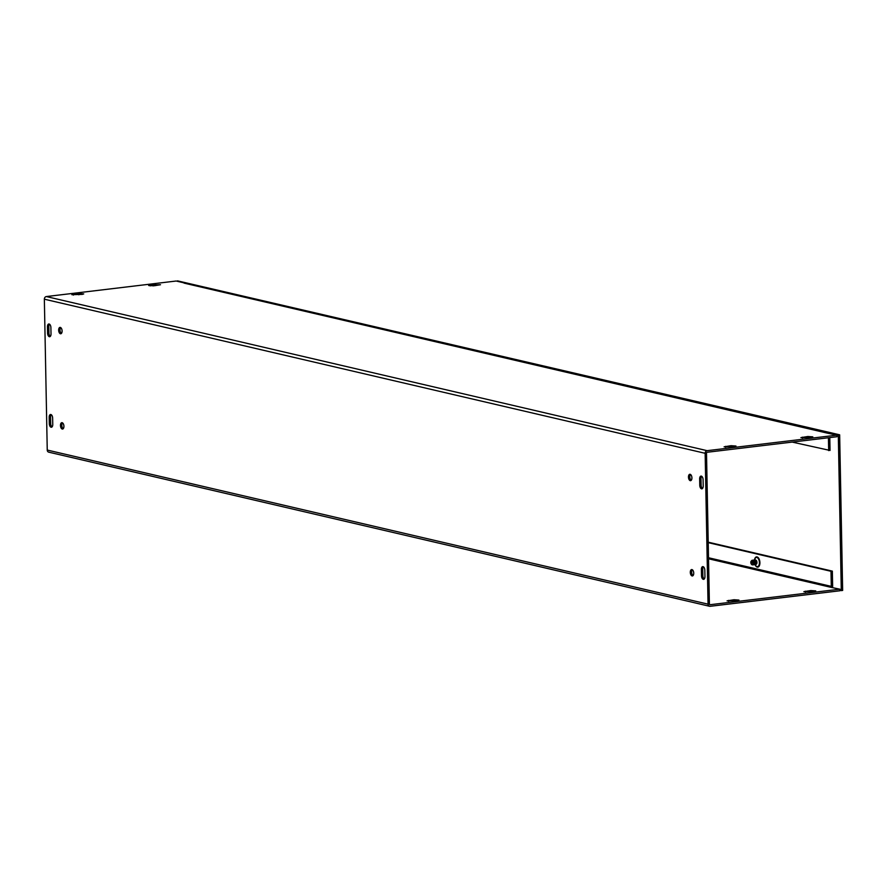 <?xml version="1.0" encoding="UTF-8"?>
<svg xmlns="http://www.w3.org/2000/svg" width="887" height="887" viewBox="0 0 887 887"><rect width="100%" height="100%" fill="white"/><g stroke="black" fill="none" stroke-linecap="round" stroke-linejoin="round"><path stroke-width="1.33" d="M792.18 442.092L830.032 450.441L829.788 437.59M828.68 450.596L828.425 437.746M832.394 587.427A2.417 2.018 103.1 0 0 832.638 586.218L832.35 571.128L708.214 542.179M708.225 542.656L830.997 571.295L831.285 586.374A0.809 0.676 -76.9 0 1 830.62 587.249L708.536 558.777M755.791 560.129A2.073 1.087 83.2 0 1 756.921 562.048A2.073 1.087 83.2 0 1 756.278 564.187M814.244 591.352L803.877 591.662L810.807 590.554L815.741 590.886L814.244 591.352M811.295 437.313L800.917 437.624L807.846 436.504L812.791 436.847L811.295 437.313M150.147 285.037L160.525 284.727L153.595 285.836L148.65 285.492L150.147 285.037L150.169 285.902M734.015 599.734L738.949 600.078L737.452 600.543L727.074 600.854L734.015 599.734L734.037 600.954M731.054 445.695L735.988 446.039L734.491 446.494L724.125 446.815L731.054 445.695L731.076 446.904M78.788 293.575L83.733 293.907L82.236 294.373L71.858 294.684L78.788 293.575L78.821 294.783M699.643 478.891A3.215 1.696 83.2 0 1 700.985 476.097A3.215 1.696 83.2 0 1 703.081 479.69L703.203 486.043A3.215 1.696 83.2 0 1 701.872 488.837A3.215 1.696 83.2 0 1 699.765 485.244L699.643 478.891L700.996 478.725L701.118 485.078A3.215 1.696 -96.8 0 0 702.515 488.482M701.695 476.286A3.215 1.696 -96.8 0 0 700.996 478.725M47.454 326.782A3.215 1.696 83.2 0 1 48.785 323.988A3.215 1.696 83.2 0 1 50.892 327.58L51.014 333.933A3.215 1.696 83.2 0 1 49.672 336.727A3.215 1.696 83.2 0 1 47.576 333.135L47.454 326.782L48.807 326.616L48.929 332.969A3.215 1.696 -96.8 0 0 50.326 336.373M49.506 324.176A3.215 1.696 -96.8 0 0 48.807 326.616M704.821 570.208L704.943 576.561A3.215 1.696 83.2 0 1 703.602 579.355A3.215 1.696 83.2 0 1 701.506 575.763L701.384 569.41A3.215 1.696 83.2 0 1 702.715 566.616A3.215 1.696 83.2 0 1 704.821 570.208M703.435 566.804A3.215 1.696 -96.8 0 0 702.737 569.243L702.859 575.596A3.215 1.696 -96.8 0 0 704.256 579M51.235 414.706A3.215 1.696 -96.8 0 0 50.548 417.145L50.67 423.487A3.215 1.696 -96.8 0 0 52.056 426.891M49.306 423.653L49.184 417.3A3.215 1.696 83.2 0 1 50.526 414.506A3.215 1.696 83.2 0 1 52.632 418.11L52.754 424.452A3.215 1.696 83.2 0 1 51.413 427.246A3.215 1.696 83.2 0 1 49.306 423.653L50.67 423.487M60.704 327.58A3.215 1.696 -96.8 0 0 60.006 330.019A3.215 1.696 -96.8 0 0 61.403 333.423M58.653 330.186A3.215 1.696 83.2 0 1 59.983 327.392A3.215 1.696 83.2 0 1 62.046 330.385A3.215 1.696 83.2 0 1 60.748 333.778A3.215 1.696 83.2 0 1 58.653 330.186M62.533 422.866A3.215 1.696 -96.8 0 0 61.835 425.305A3.215 1.696 -96.8 0 0 63.232 428.709M60.482 425.472A3.215 1.696 83.2 0 1 61.813 422.678A3.215 1.696 83.2 0 1 63.875 425.671A3.215 1.696 83.2 0 1 62.578 429.064A3.215 1.696 83.2 0 1 60.482 425.472M690.518 474.478A3.215 1.696 -96.8 0 0 689.831 476.918A3.215 1.696 -96.8 0 0 691.217 480.322M688.467 477.073A3.215 1.696 83.2 0 1 689.809 474.279A3.215 1.696 83.2 0 1 691.871 477.273A3.215 1.696 83.2 0 1 690.574 480.676A3.215 1.696 83.2 0 1 688.467 477.073M692.348 569.753A3.215 1.696 -96.8 0 0 691.66 572.193A3.215 1.696 -96.8 0 0 693.046 575.596M690.297 572.359A3.215 1.696 83.2 0 1 691.638 569.565A3.215 1.696 83.2 0 1 693.701 572.558A3.215 1.696 83.2 0 1 692.403 575.951A3.215 1.696 83.2 0 1 690.297 572.359M830.997 571.295L832.35 571.128M827.715 433.211A2.417 2.018 103.1 0 0 827.66 433.211L184.064 283.108A2.417 2.018 -76.9 0 1 184.662 283.141L827.97 433.178M827.66 433.211L836.94 435.14L707.139 450.674A2.417 2.018 103.1 0 0 705.143 453.301L708.048 604.158A2.417 2.018 103.1 0 0 710.132 606.298L839.934 590.764L839.9 589.179L710.099 604.712A0.809 0.676 -76.9 0 1 709.4 604.003L706.507 453.135A0.809 0.676 103.1 0 1 707.172 452.259L836.973 436.726L836.94 435.14M184.064 283.108L184.751 283.164M49.328 452.193A2.417 2.018 -76.9 0 1 47.244 450.053L44.35 299.185A2.417 2.018 -76.9 0 1 46.346 296.557L176.147 281.024L184.751 283.031M839.9 589.179L830.62 587.261M838.304 434.974L841.286 590.609L842.65 590.443L839.656 434.807L177.511 280.857L839.656 434.807M841.286 590.609L839.922 590.287M751.511 564.287A2.217 1.164 -96.8 0 0 751.622 564.442A2.217 1.164 -96.8 0 0 753.318 563.123A2.217 1.164 -96.8 0 0 751.777 560.44L752.065 562.447L751.566 562.879L751.067 561.271L751.688 561.138M752.531 564.797A2.328 1.22 83.2 0 0 752.941 564.875A2.328 1.22 83.2 0 0 753.883 562.413A2.328 1.22 83.2 0 0 752.398 560.251A2.328 1.22 83.2 0 0 752.276 560.274L752.198 560.706M753.318 564.764A2.328 1.22 83.2 0 0 753.617 564.797A2.328 1.22 83.2 0 0 754.56 562.336A2.328 1.22 83.2 0 0 753.063 560.174A2.328 1.22 83.2 0 0 752.952 560.196L752.863 560.628M753.994 564.675A2.328 1.22 83.2 0 0 754.294 564.709A2.328 1.22 83.2 0 0 755.236 562.258A2.328 1.22 83.2 0 0 753.739 560.085A2.328 1.22 83.2 0 0 753.628 560.118L753.54 560.551M754.338 564.709A2.328 1.22 -96.8 0 0 754.382 564.697A2.328 1.22 -96.8 0 0 755.314 562.247A2.328 1.22 -96.8 0 0 753.828 560.074A2.328 1.22 -96.8 0 0 753.784 560.085M753.662 564.786A2.328 1.22 -96.8 0 0 753.706 564.786A2.328 1.22 -96.8 0 0 754.637 562.325A2.328 1.22 -96.8 0 0 753.152 560.163A2.328 1.22 -96.8 0 0 753.107 560.163M752.941 564.875L753.03 564.864A2.328 1.22 -96.8 0 0 753.03 564.864A2.328 1.22 -96.8 0 0 753.972 562.402A2.328 1.22 -96.8 0 0 752.475 560.24A2.328 1.22 -96.8 0 0 752.431 560.251L752.398 560.251M754.127 560.118A2.328 1.22 83.2 0 1 754.416 560.007A2.328 1.22 83.2 0 1 755.746 561.427A2.328 1.22 83.2 0 1 754.97 564.631A2.328 1.22 83.2 0 1 754.671 564.598M754.471 559.996A5.156 2.705 -96.8 0 1 757.443 557.069A5.156 2.705 -96.8 0 1 759.904 562.668A5.156 2.705 -96.8 0 1 758.13 567.048A5.156 2.705 -96.8 0 1 755.025 564.62A2.328 1.22 -96.8 0 0 755.048 564.62A2.328 1.22 -96.8 0 0 755.835 561.416A2.328 1.22 -96.8 0 0 754.504 559.996A2.328 1.22 -96.8 0 0 754.46 560.007M754.804 560.03A2.328 1.22 83.2 0 1 755.092 559.93A2.328 1.22 83.2 0 1 756.423 561.338A2.328 1.22 83.2 0 1 755.646 564.553A2.328 1.22 83.2 0 1 755.336 564.52M755.68 564.542A2.328 1.22 -96.8 0 0 755.724 564.542A2.328 1.22 -96.8 0 0 756.511 561.327A2.328 1.22 -96.8 0 0 755.17 559.919A2.328 1.22 -96.8 0 0 755.136 559.919L755.17 559.919M751.566 560.839A1.841 0.965 83.2 0 1 752.797 563.123A1.841 0.965 83.2 0 1 751.389 564.176A1.841 0.965 83.2 0 1 751.045 561.305A1.841 0.965 83.2 0 1 751.067 561.271M708.513 557.746L831.285 586.374M754.549 559.996L755.025 558.644A4.612 2.428 83.2 0 1 757.731 557.978A4.612 2.428 83.2 0 1 759.427 562.624A4.612 2.428 83.2 0 1 755.89 565.806L755.103 564.609M805.385 592.072L805.374 591.197M810.829 591.762L810.807 590.554M802.413 437.158L802.425 438.023M807.846 436.504L807.869 437.723M155.591 284.383L155.613 285.592M728.593 601.253L728.571 600.388M725.621 446.349L725.633 447.214M73.355 294.229L73.377 295.094M699.765 485.244L701.118 485.078M47.576 333.135L48.929 332.969M701.506 575.763L702.859 575.596M701.384 569.41L702.737 569.243M49.184 417.3L50.548 417.145M46.346 296.557L707.139 450.674M705.143 453.301L44.35 299.185M47.244 450.053L708.048 604.158M755.147 563.955A1.896 0.998 -96.8 0 0 755.336 561.615A1.896 0.998 -96.8 0 0 754.748 560.628M754.471 564.032A1.896 0.998 -96.8 0 0 754.793 562.303A1.896 0.998 -96.8 0 0 754.072 560.706M753.052 564.265A1.896 0.998 -96.8 0 0 753.451 562.469A1.896 0.998 -96.8 0 0 752.642 560.806M753.795 564.11A1.896 0.998 -96.8 0 0 754.116 562.391A1.896 0.998 -96.8 0 0 753.396 560.795M755.824 563.866A1.896 0.998 -96.8 0 0 756.012 561.538A1.896 0.998 -96.8 0 0 755.425 560.551M756.489 563.788A1.896 0.998 -96.8 0 0 756.689 561.449A1.896 0.998 -96.8 0 0 756.101 560.462M48.741 452.159L709.533 606.264"/></g></svg>
